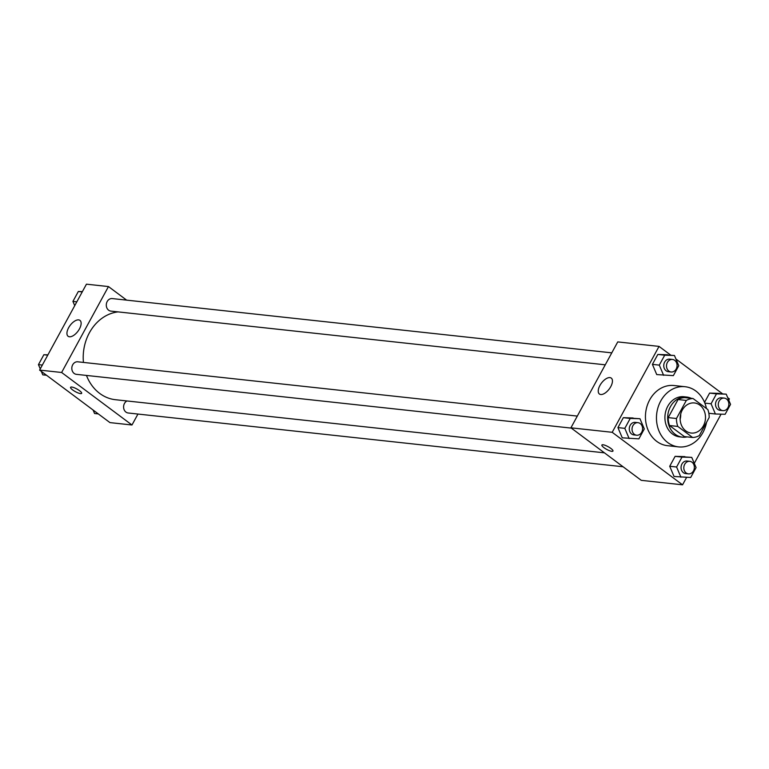 <?xml version="1.0" encoding="UTF-8"?>
<svg xmlns="http://www.w3.org/2000/svg" width="769" height="769" viewBox="0 0 769 769"><rect width="100%" height="100%" fill="white"/><g stroke="black" fill="none" stroke-linecap="round" stroke-linejoin="round"><path stroke-width="1.15" d="M680.719 414.087A15.13 12.65 -83.8 0 1 680.161 419.22M699.848 405.119A15.13 12.65 -83.8 0 1 704.692 422.748A15.13 12.65 -83.8 0 1 691.187 433.043A15.13 12.65 -83.8 0 1 680.248 416.635A15.13 12.65 -83.8 0 1 694.455 402.956A15.13 12.65 -83.8 0 1 699.848 405.119M686.323 400.428L676.46 418.509A19.533 16.322 -83.8 0 0 677.806 426.439L692.619 437.494A19.533 16.322 -83.8 0 0 699.329 435.581L709.181 417.49A19.533 16.322 -83.8 0 0 707.836 409.569L693.032 398.515A19.533 16.322 -83.8 0 0 686.323 400.428L678.066 399.524L668.203 417.615L676.46 418.509M678.066 399.524A19.533 16.322 -83.8 0 1 684.775 397.621L693.032 398.515M668.203 417.615A19.533 16.322 -83.8 0 0 669.549 425.536L684.362 436.59L692.619 437.494M691.273 398.323A20.177 16.86 96.2 0 0 686.746 397.044A20.177 16.86 96.2 0 0 667.8 415.279A20.177 16.86 96.2 0 0 682.382 437.157A20.177 16.86 96.2 0 0 687.082 436.888M682.382 437.157L679.633 436.859A20.177 16.86 -83.8 0 1 665.05 414.981A20.177 16.86 -83.8 0 1 683.987 396.746L686.746 397.044M669.549 425.536L677.806 426.439M706.538 422.354A30.26 25.29 -83.8 0 1 678.546 446.885A30.26 25.29 -83.8 0 1 656.668 414.078A30.26 25.29 -83.8 0 1 685.083 386.72A30.26 25.29 -83.8 0 1 695.868 391.027A30.26 25.29 -83.8 0 1 706.451 408.531M678.546 446.885L667.53 445.693A30.26 25.29 -83.8 0 1 645.652 412.876A30.26 25.29 -83.8 0 1 674.067 385.529L685.083 386.72M670.693 355.086L659.043 346.396L612.201 432.303L682.555 484.826L686.611 477.386M694.272 463.342L721.082 414.155M728.743 400.111L729.396 398.909L727.705 397.65M722.466 393.738L675.922 358.998M726.215 394.151L709.595 393.103L704.539 402.379L709.595 393.103L716.477 393.853L711.075 403.773L715.401 413.991L725.138 414.28L730.55 404.359L726.215 394.151L716.477 393.853M691.744 457.382L675.124 456.344L669.712 466.264L674.048 476.472L690.668 477.511L696.08 467.59L691.744 457.382L682.007 457.084L676.595 467.004L680.93 477.222M639.962 418.721L623.342 417.682L617.93 427.602L622.265 437.821L638.885 438.859L644.297 428.939L639.962 418.721L630.224 418.432L624.812 428.352L629.148 438.57M674.442 355.489L657.822 354.451L652.41 364.371L656.736 374.59L673.365 375.628L678.767 365.708L674.442 355.489L664.704 355.201L659.293 365.121L663.618 375.33M603.031 444.77A6.306 1.528 28.6 0 1 609.586 447.548A6.306 1.528 28.6 0 1 612.96 451.067A6.306 1.528 28.6 0 1 606.693 449.394A6.306 1.528 28.6 0 1 601.887 445.03A6.306 1.528 28.6 0 1 603.031 444.77M659.043 346.396L617.747 341.907L570.915 427.814L612.201 432.303M570.915 427.814L641.259 480.337L682.555 484.826M601.887 445.03A6.306 1.528 -151.4 0 0 606.693 449.394A6.306 1.528 -151.4 0 0 612.96 451.067M610.759 386.644A9.92 4.883 126.7 0 1 599.407 394.007A9.92 4.883 126.7 0 1 601.425 383.135A9.92 4.883 126.7 0 1 611.278 378.108A9.92 4.883 126.7 0 1 610.759 386.644M604.424 452.835L115.446 399.707A44.179 36.931 -83.8 0 1 86.464 375.435M83.436 362.42A44.179 36.931 -83.8 0 1 118.061 311.887M611.788 352.856L112.255 298.574A6.306 5.268 96.2 0 0 106.622 302.861A6.306 5.268 96.2 0 0 108.64 310.215A6.306 5.268 96.2 0 0 110.89 311.109L605.251 364.823M623.082 466.764L128.192 412.991A6.306 5.268 -83.8 0 1 123.626 407.733A6.306 5.268 -83.8 0 1 126.952 400.957M571.309 428.112L76.41 374.34A6.306 5.268 -83.8 0 1 71.853 367.505A6.306 5.268 -83.8 0 1 77.775 361.805L577.308 416.087M137.949 414.058L131.98 424.997L109.957 422.604L39.604 370.091L61.626 372.484L131.98 424.997M126.645 300.141L108.467 286.568L61.626 372.484M108.467 286.568L86.445 284.174L39.604 370.091M78.64 319.885A9.92 4.883 126.7 0 1 79.966 320.385A9.92 4.883 126.7 0 1 77.948 331.247A9.92 4.883 126.7 0 1 68.105 336.274A9.92 4.883 126.7 0 1 69.325 326.556A9.92 4.883 126.7 0 1 78.64 319.885M79.553 390.7A6.306 1.528 28.6 0 1 81.649 393.344A6.306 1.528 28.6 0 1 75.381 391.661A6.306 1.528 28.6 0 1 70.585 387.307A6.306 1.528 28.6 0 1 74.007 387.653A6.306 1.528 28.6 0 1 79.553 390.7M70.585 387.297A6.306 1.528 -151.4 0 0 75.381 391.661A6.306 1.528 -151.4 0 0 81.649 393.334M82.389 291.614L78.332 291.489L72.92 301.41L74.728 305.658M78.332 291.489L82.225 291.912M72.92 301.41L76.813 301.833M47.918 354.845L43.862 354.72L38.45 364.641L40.257 368.889M41.295 371.35L42.785 374.849L46.534 375.262M43.862 354.72L47.755 355.143M38.45 364.641L42.343 365.064M93.078 410.002L94.558 413.511L98.307 413.914M671.106 371.985L668.348 371.677A6.306 5.268 -83.8 0 1 663.791 364.842A6.306 5.268 -83.8 0 1 669.712 359.142L672.462 359.45A6.306 5.268 -83.8 0 1 674.711 360.344A6.306 5.268 -83.8 0 1 676.73 367.688A6.306 5.268 -83.8 0 1 671.106 371.985A6.306 5.268 -83.8 0 1 666.55 365.14A6.306 5.268 -83.8 0 1 672.462 359.45M667.559 354.749L657.822 354.451L664.704 355.201M657.822 354.451L652.41 364.371L659.293 365.121M652.41 364.371L656.736 374.59M636.626 435.216L633.877 434.918A6.306 5.268 -83.8 0 1 629.321 428.073A6.306 5.268 -83.8 0 1 635.232 422.373L637.991 422.681A6.306 5.268 -83.8 0 1 640.241 423.575A6.306 5.268 -83.8 0 1 642.259 430.919A6.306 5.268 -83.8 0 1 636.626 435.216A6.306 5.268 -83.8 0 1 632.07 428.371A6.306 5.268 -83.8 0 1 637.991 422.681M633.079 417.98L623.342 417.682L630.224 418.432M623.342 417.682L617.93 427.602L624.812 428.352M617.93 427.602L622.265 437.821M722.879 410.636L720.13 410.338A6.306 5.268 -83.8 0 1 715.574 403.494A6.306 5.268 -83.8 0 1 721.495 397.804L724.244 398.102A6.306 5.268 -83.8 0 1 726.494 398.996A6.306 5.268 -83.8 0 1 728.512 406.34A6.306 5.268 -83.8 0 1 722.879 410.636A6.306 5.268 -83.8 0 1 718.323 403.802A6.306 5.268 -83.8 0 1 724.244 398.102M708.845 413.28L715.401 413.991M719.332 393.401L709.595 393.103M704.837 403.1L711.075 403.773M688.409 473.867L685.65 473.569A6.306 5.268 -83.8 0 1 681.094 466.725A6.306 5.268 -83.8 0 1 687.015 461.035L689.774 461.333A6.306 5.268 -83.8 0 1 692.013 462.227A6.306 5.268 -83.8 0 1 694.032 469.58A6.306 5.268 -83.8 0 1 688.409 473.867A6.306 5.268 -83.8 0 1 683.852 467.033A6.306 5.268 -83.8 0 1 689.774 461.333M684.862 456.632L675.124 456.344L682.007 457.084M675.124 456.344L669.712 466.264L676.595 467.004M669.712 466.264L674.048 476.472"/></g></svg>
